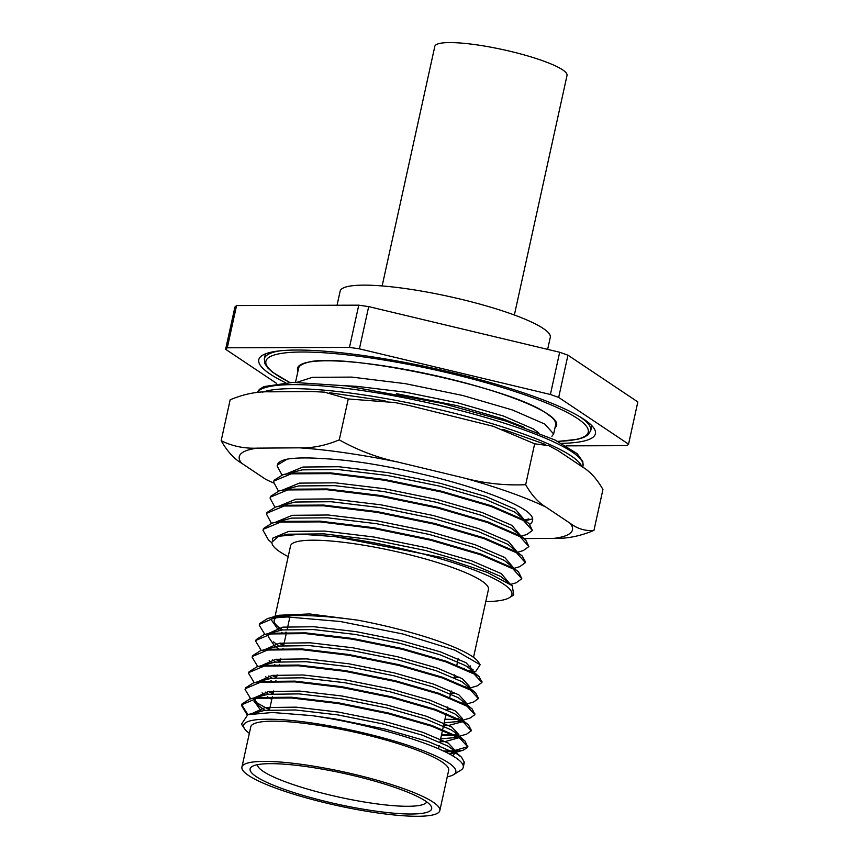 <?xml version="1.0" encoding="UTF-8"?>
<svg xmlns="http://www.w3.org/2000/svg" width="859" height="859" viewBox="0 0 859 859"><rect width="100%" height="100%" fill="white"/><g stroke="black" fill="none" stroke-linecap="round" stroke-linejoin="round"><path stroke-width="1.29" d="M546.41 413.362A131.599 22.259 12.4 0 1 551.295 416.98A131.599 22.259 12.4 0 1 555.676 424.711L553.647 433.956L551.886 436.297M295.507 382.352L298.61 368.189A131.599 22.259 12.4 0 1 305.836 363.013C336.191 350.418 510.633 386.7 546.592 413.501L551.295 416.98M225.627 349.28L227.291 347.788L349.473 347.401L359.406 348.84L550.394 394.485L558.672 397.416L628.552 444.157L637.829 401.937L567.949 355.186L559.671 352.254L368.694 306.609L358.751 305.17L236.569 305.557L234.915 307.06L225.627 349.28L276.695 383.447M547.645 349.377L550.286 337.383A107.579 18.189 -167.6 0 0 449.117 296.516A107.579 18.189 -167.6 0 0 340.143 291.18L337.05 305.246M236.569 305.557L227.291 347.788M349.473 347.401L358.751 305.17M368.694 306.609L359.406 348.84M550.394 394.485L559.671 352.254M567.949 355.186L558.672 397.416M628.552 444.157L626.887 445.66L566.06 445.853M285.424 382.642A172.337 29.142 12.4 0 1 258.774 359.717A172.337 29.142 12.4 0 1 433.344 368.264A172.337 29.142 12.4 0 1 595.405 433.731A172.337 29.142 12.4 0 1 561.593 443.362M382.148 285.929L434.815 46.375A67.678 11.446 12.4 0 1 519.33 53.591A67.678 11.446 12.4 0 1 567.026 75.442L514.358 315.006M593.956 530.379C580.265 536.123 566.994 538.786 554.13 538.357A170.576 28.841 12.4 0 0 570.215 523.335C577.538 528.876 585.451 531.216 593.956 530.379L602.943 489.49C596.994 479.043 590.208 471.559 582.595 467.038L558.393 450.846L548.783 445.649L534.652 443.802L493.12 426.257L410.13 405.727L395.033 402.549L348.26 398.963L324.498 392.144L311.828 391.521L269.984 391.822C257.131 391.393 243.859 394.045 230.158 399.8L221.171 440.688C232.37 446.261 244.514 448.731 257.603 448.13A170.576 28.841 12.4 0 0 241.519 463.141L265.721 479.333A170.576 28.841 12.4 0 0 273.484 482.941M524.215 538.572L554.13 538.357M241.519 463.141C233.949 458.717 227.163 451.233 221.171 440.688M348.26 398.963L339.273 439.851C325.572 445.606 312.3 448.258 299.447 447.829L257.603 448.13M299.447 447.829A170.576 28.841 12.4 0 1 397.749 462.035C377.155 457.622 357.666 450.223 339.273 439.851M534.652 443.802L525.665 484.691C504.759 485.625 484.132 483.37 463.796 477.926L397.749 462.035M463.796 477.926A170.576 28.841 12.4 0 1 546.013 507.154C538.4 502.622 531.614 495.138 525.665 484.691M570.215 523.335L546.013 507.154M277.296 465.17L278.091 463.377A131.599 22.259 12.4 0 1 287.411 459.103C295.743 457.74 307.393 457.568 322.372 458.588C334.183 459.125 347.712 460.478 362.97 462.636A131.556 22.248 12.4 0 1 525.719 510.557C531.345 514.659 533.568 518.095 532.397 520.865A129.516 21.904 12.4 0 1 529.767 524.258M532.666 518.836L525.687 520.694M249.346 733.328A108.621 18.372 12.4 0 1 244.525 728.711A108.621 18.372 12.4 0 1 311.28 722.902A108.621 18.372 12.4 0 1 418.516 748.973A108.621 18.372 12.4 0 1 453.563 774.678A108.621 18.372 12.4 0 1 447.249 776.847M241.927 767.076L250.764 726.864A101.319 17.137 12.4 0 1 313.868 724.631A101.319 17.137 12.4 0 1 442.02 761.954A101.319 17.137 12.4 0 1 448.666 770.373L439.829 810.595A101.319 17.137 12.4 0 1 337.2 805.57A101.319 17.137 12.4 0 1 241.927 767.076A101.319 17.137 12.4 0 1 324.444 768.043A101.319 17.137 12.4 0 1 433.172 802.177A101.319 17.137 12.4 0 1 439.829 810.595M244.525 728.711L241.508 724.148L247.779 714.709L272.378 712.498L311.828 715.601A114.891 19.424 12.4 0 1 463.259 767.259A114.891 19.424 12.4 0 1 460.875 770.147L453.563 774.678M259.332 624.772L259.686 623.548L267.471 618.598L269.662 618.04A114.891 19.424 12.4 0 1 287.067 616.955L274.665 617.857L259.525 624.278L259.235 625.137L264.84 634.425M279.1 643.251L283.631 645.485M465.503 687.361L466.995 687.297M470.056 687.973L477.153 685.922L481.888 682.529L474.114 674.025L445.853 661.87L402.409 649.361L352.34 639.193L305.503 633.609L271.133 633.942L255.982 640.363L255.692 641.222L261.308 650.51M275.556 659.347L280.098 661.57L280.71 658.789M461.97 703.446L463.452 703.381M465.589 703.263L465.954 702.458L458.921 694.899L433.408 684.054L394.206 672.876L349.033 663.824L306.77 658.896L275.75 659.315L261.995 665.371M466.523 704.058L473.62 702.007L478.345 698.614L470.582 690.11L442.321 677.966L398.877 665.446L348.797 655.277L301.971 649.694L267.6 650.038L252.449 656.448L252.159 657.318L257.764 666.595M272.024 675.432L276.555 677.654M444.93 719.262L459.919 719.477M462.056 719.348L462.421 718.543L455.388 710.984L429.876 700.139L390.673 688.972L345.49 679.909L303.227 674.991L272.206 675.399L258.452 681.466M462.98 720.143L470.077 718.092L474.812 714.699L467.038 706.195L438.777 694.051L395.333 681.531L345.264 671.362L298.427 665.779L264.057 666.122L248.906 672.533L248.616 673.402L254.232 682.68M268.491 691.516L273.022 693.739L273.634 690.958M441.397 735.347L458.534 735.433M459.447 736.238L466.544 734.177L471.28 730.784L463.506 722.29L435.245 710.135L391.801 697.626L341.732 687.458L294.895 681.874L260.524 682.207L245.373 688.628L245.083 689.487L250.71 698.764M254.049 701.255L269.49 709.835M444.973 751.722L452.854 751.646L463.001 750.272L467.5 747.523L467.736 746.868L459.962 738.375L431.712 726.22L388.268 713.711L338.188 703.542L291.351 697.959L256.981 698.292L241.841 704.713L241.551 705.572L247.209 714.881M280.378 643.09L283.792 644.755M464.085 686.663L465.664 686.62M468.359 686.502L469.476 686.427M481.942 682.153L479.172 676.731L474.275 673.295L446.014 661.14L402.57 648.631L352.501 638.462L305.664 632.879L271.294 633.212L263.938 634.683L256.143 639.633L255.789 640.868M276.834 659.175L280.259 660.839M460.542 702.748L462.131 702.716M464.816 702.587L465.943 702.512M478.399 698.238L475.639 692.816L470.743 689.38L442.482 677.225L399.038 664.716L348.958 654.547L302.132 648.964L267.761 649.297L260.395 650.768L252.61 655.718L252.256 656.952M273.302 675.26L276.716 676.924M457.009 718.833L458.588 718.8M461.283 718.672L462.4 718.596M474.866 714.323L472.096 708.9L467.199 705.464L438.938 693.32L395.494 680.8L345.425 670.632L298.588 665.049L264.218 665.392L256.862 666.863L249.067 671.802L248.713 673.037M269.758 691.345L273.183 693.009M441.558 734.617L458.867 734.681M471.323 730.418L468.563 724.985L463.667 721.549L435.406 709.405L391.962 696.885L341.893 686.717L295.056 681.133L260.685 681.477L253.33 682.948L245.534 687.887L245.18 689.122M266.226 707.429L269.651 709.094M443.33 750.949L453.015 750.916L467.661 746.793L465.02 741.07L460.123 737.645L431.873 725.49L388.429 712.981L338.349 702.812L291.512 697.229L257.142 697.562L249.786 699.033L242.002 703.972L241.712 704.842L247.961 714.624M462.711 764.306L464.365 762.223L461.487 757.166L456.591 753.73L428.33 741.575L384.886 729.066L334.817 718.897L311.828 715.601M473.588 671.888L475.897 671.223L480.16 664.705L455.077 650.22L402.807 633.974L340.271 621.497L287.067 616.955M269.662 618.04C289.258 614.121 318.603 614.829 357.688 620.155A108.621 18.372 12.4 0 1 478.345 661.945L480.16 664.694M473.073 669.709A108.621 18.372 12.4 0 1 471.527 670.095M469.197 670.535A108.621 18.372 12.4 0 1 467.93 670.729M274.139 617.438L273.366 618.051M271.788 620.563L278.788 630.527M281.494 632.385L282.579 633.072M454.143 677.354L459.651 677.257M472.579 672.318L472.418 673.048L469.905 668.689L465.374 665.542L439.872 654.698L400.67 643.52L355.486 634.468L313.224 629.54L282.203 629.958L263.938 634.683M271.014 633.255L269.833 634.135M268.255 636.648L274.826 646.301L279.046 649.157M450.61 693.449L456.118 693.342M468.885 689.133L468.885 688.317L467.897 688.596M475.639 692.816L461.841 681.627L436.329 670.782L397.126 659.605L351.943 650.553L309.68 645.624L278.66 646.043L260.395 650.768M267.471 649.34L266.29 650.22M269.146 660.668L271.712 662.708M274.418 664.555L275.503 665.253M447.077 709.534L452.575 709.427M465.342 705.218L465.353 704.401L464.365 704.681M472.096 708.9L458.298 697.712L432.796 686.867L393.594 675.7L348.41 666.638L306.148 661.72L275.127 662.128L256.862 666.863M263.938 665.424L262.757 666.305M265.614 676.752L268.18 678.793M270.886 680.639L271.97 681.337M443.534 725.619L448.398 725.544L461.584 721.947L461.809 720.486L458.287 721.506L461.24 720.175M468.563 724.985L454.765 713.797L429.253 702.952L390.05 691.785L344.867 682.722L302.615 677.805L271.594 678.223L253.33 682.948M260.406 681.509L259.214 682.39M262.081 692.837L264.647 694.877M267.342 696.735L271.777 699.398M440.001 741.704L444.865 741.628L458.04 738.031L455.753 733.038L451.233 729.882L425.72 719.037L386.518 707.87L341.334 698.807L299.072 693.889L268.051 694.308L249.786 699.033M256.862 697.594L254.103 700.987L261.104 710.962M452.575 755.748L454.722 753.536L452.221 749.123L447.689 745.977L422.188 735.121L382.985 723.954L337.802 714.903L295.539 709.974L264.518 710.393L253.695 713.464M357.688 620.155L309.412 613.938L279.035 615.259L267.471 618.598M286.423 632.804A103.617 17.524 12.4 0 1 285.403 632.278M281.419 630.076A103.617 17.524 12.4 0 1 278.155 627.993M471.151 672.361L473.03 670.288L465.997 662.719L440.484 651.874L401.282 640.707L356.098 631.644L313.836 626.726L282.815 627.145L269.06 633.201M273.387 641.834L279.089 645.989M467.618 688.446L468.316 688.005M469.132 687.179L469.486 686.373L462.464 678.814L436.952 667.969L397.749 656.791L352.566 647.74L310.303 642.811L279.282 643.23L265.528 649.286M272.335 659.895L275.556 662.074M464.085 704.53L464.783 704.09M268.803 675.979L272.013 678.159M444.157 722.806L458.287 721.506M265.259 692.064L268.48 694.244M440.624 738.89L454.755 737.591L458.663 735.218L458.878 734.628L451.845 727.068L426.343 716.223L387.141 705.056L341.957 695.994L299.694 691.076L268.674 691.495L254.919 697.551M254.672 699.645L259.235 706.184L264.948 710.329M449.59 754.073L455.345 750.723L448.312 743.153L422.8 732.308L383.597 721.141L338.414 712.079L296.151 707.161L265.13 707.58L251.29 713.872M470.592 665.94A101.319 17.137 12.4 0 1 468.08 667.271M464.451 668.302A101.319 17.137 12.4 0 1 463.184 668.538M282.708 629.894A101.319 17.137 12.4 0 1 274.204 620.284A101.319 17.137 12.4 0 1 277.339 617.181M275.052 616.408L290.557 545.884A101.319 17.137 12.4 0 1 373.085 546.85A101.319 17.137 12.4 0 1 481.813 580.985A101.319 17.137 12.4 0 1 488.46 589.403L473.524 657.328M296.838 382.341L312.461 377.326L351.793 377.101L405.405 383.672L462.722 395.484L512.447 409.979L544.778 424.067L553.647 433.967M345.425 385.755L356.592 386.314L405.631 392.209L458.051 402.914L503.546 416.067L533.128 428.856L538.668 432.839M396.675 393.712L457.439 405.727L502.923 418.891L524.097 427.277M281.999 475.038L277.124 465.911L277.457 464.934L287.411 459.103M485.775 601.59A125.339 21.196 -167.6 0 0 509.323 597.714A125.339 21.196 -167.6 0 0 464.644 566.543A125.339 21.196 -167.6 0 0 335.16 536.617L443.427 557.824L487.407 572.427L512.308 585.741L513.693 594.965M288.205 556.611A120.324 20.348 -167.6 0 1 271.938 542.115L278.67 536.241L300.811 534.201L335.16 536.617M278.67 536.241L288.152 534.201L324.144 533.901L373.182 539.806L425.602 550.512L471.086 563.665L500.668 576.443L512.318 585.72M272.378 540.043L272.926 538.056L288.774 531.388L324.756 531.087L373.794 536.993L426.225 547.698L471.709 560.852L501.291 573.629L509.301 583.1M271.927 542.931L268.416 539.881L262.983 530.261L263.305 529.284L280.625 522.1L319.956 521.885L373.568 528.446L430.885 540.257L480.611 554.764L512.952 568.851L521.821 578.741L516.184 582.778L510.74 584.356M262.983 530.261L263.466 528.553L272.131 523.067L280.786 521.37L320.117 521.155L373.729 527.716L431.046 539.527L480.772 554.034L513.113 568.11L518.557 571.965L521.821 578.741M272.131 523.067L291.695 518.117L327.676 517.816L376.714 523.722L429.146 534.427L474.63 547.58L504.212 560.358L518.557 571.965M276.544 521.789L292.307 515.303L328.299 515.003L377.337 520.908L429.758 531.603L475.242 544.767L504.834 557.545L512.844 567.015M271.39 523.292L266.515 514.165L266.848 513.199L284.157 506.015L323.499 505.801L377.101 512.361L434.429 524.173L484.154 538.679L516.484 552.766L525.354 562.656L519.716 566.693L514.283 568.261M266.677 513.435L267.009 512.469L275.664 506.982L284.318 505.285L323.66 505.071L377.262 511.631L434.59 523.442L484.315 537.938L516.646 552.026L522.089 555.88L525.515 561.926M275.664 506.982L295.228 502.032L331.209 501.731L380.247 507.637L432.678 518.331L478.162 531.496L507.744 544.273L522.089 555.88M280.077 505.704L295.85 499.208L331.832 498.918L380.87 504.813L433.301 515.518L478.785 528.682L508.367 541.46L516.377 550.93M274.923 507.207L270.059 498.08L270.381 497.114L287.701 489.931L327.032 489.716L380.644 496.277L437.961 508.088L487.687 522.594L520.017 536.671L528.886 546.571L523.249 550.608L517.816 552.176M270.059 498.091L270.542 496.384L279.207 490.897L287.862 489.201L327.193 488.975L380.805 495.536L438.122 507.358L487.848 521.853L520.178 535.941L525.622 539.796L528.886 546.56M279.207 490.897L298.771 485.936L334.752 485.646L383.79 491.541L436.211 502.247L481.706 515.411L511.288 528.188L525.622 539.796M283.61 489.619L299.383 483.123L335.364 482.833L384.402 488.728L436.834 499.433L482.318 512.587L511.9 525.375L519.92 534.846M278.466 491.123L273.591 481.996L273.924 481.029L291.233 473.846L330.565 473.62L384.177 480.192L441.505 492.003L491.23 506.499L523.561 520.586L532.43 530.486L526.792 534.523L521.349 536.091M273.591 481.996L274.085 480.288L282.74 474.812L291.394 473.105L330.726 472.89L384.338 479.451L441.666 491.273L491.391 505.768L523.722 519.856L529.165 523.711L532.43 530.475M282.74 474.812L302.304 469.852L338.285 469.562L387.323 475.457L439.754 486.162L485.238 499.315L514.82 512.104L529.165 523.711M287.153 473.534L302.926 467.038L338.908 466.738L387.946 472.643L440.366 483.349L485.861 496.502L515.443 509.29L523.453 518.761M307.984 766.829A92.955 15.72 12.4 0 1 430.896 805.871A92.955 15.72 12.4 0 1 337.501 804.185A92.955 15.72 12.4 0 1 252.009 766.539A92.955 15.72 12.4 0 1 307.984 766.829M426.719 801.876A86.695 14.657 12.4 0 1 339.058 797.12A86.695 14.657 12.4 0 1 257.475 764.671M280.302 350.794A167.118 28.261 -167.6 0 0 264.314 358.826L264.926 363.722L267.815 367.974L272.421 372.14L289.644 382.448M557.845 441.419L577.731 439.293L583.733 437.424L588.082 434.837L590.745 430.595A167.118 28.261 -167.6 0 0 579.6 416.594M557.674 441.333A165.025 27.907 -167.6 0 0 576.636 417.925A165.025 27.907 -167.6 0 0 354.273 355.712A165.025 27.907 -167.6 0 0 289.837 382.448M555.021 427.728A132.651 22.431 -167.6 0 0 547.29 413.77A132.651 22.431 -167.6 0 0 396.751 367.942A132.651 22.431 -167.6 0 0 297.955 371.206M257.131 392.606A167.118 28.261 12.4 0 1 422.639 401.593A167.118 28.261 12.4 0 1 582.874 463.087A167.118 28.261 12.4 0 1 583.014 465.782L582.821 461.584L577.108 453.616L555.054 440.044L506.305 421.178L442.331 403.397L346.317 385.863L292.951 382.373L263.981 386.561L259.504 389.288L257.024 392.617M262.704 392.166A167.118 28.261 12.4 0 1 436.941 409.034A167.118 28.261 12.4 0 1 581.779 466.491M590.745 430.595L591.83 425.656M264.314 358.826L265.399 353.887M582.713 467.124L583.014 465.782M329.631 392.746L385.025 400.777M503.02 429.36L545.723 444.522M259.397 624.407L259.235 625.137M255.853 640.492L255.692 641.222M252.321 656.577L252.159 657.318M248.777 672.672L248.616 673.392M245.244 688.757L245.083 689.487M241.712 704.842L241.551 705.572M482.049 681.788L481.888 682.529M478.506 697.884L478.345 698.614M474.973 713.969L474.812 714.699M471.441 730.053L471.28 730.784M467.897 746.138L467.736 746.868M464.365 762.223L463.259 767.259M479.172 676.731L469.905 668.689M465.02 741.07L455.753 733.038M461.487 757.166L452.221 749.123M247.768 714.677L258.033 711.703M473.03 670.288L472.826 671.223M469.486 686.373L469.282 687.307M465.954 702.458L465.75 703.392M462.421 718.543L462.206 719.477M458.878 734.628L458.266 737.451M455.345 750.723L455.141 751.657M454.894 752.752L454.722 753.536M471.441 672.511L472.418 672.232M454.755 737.591L458.276 736.571M259.235 706.184L254.017 701.653M250.699 698.775L249.969 698.142M451.222 753.676L463.001 750.272M247.188 714.881L246.436 714.226M274.837 617.374L274.204 620.284M277.285 465.181L277.124 465.911M509.323 597.714L513.703 594.997M266.677 513.446L266.515 514.176M525.515 561.915L525.354 562.656M528.886 518.847L524.892 520.006M289.902 616.966L287.164 629.432M286.541 632.267L283.62 645.517M282.998 648.352L282.836 649.082M279.465 664.436L279.304 665.167M277.167 674.873L276.555 677.687M275.932 680.521L275.771 681.262M272.389 696.617L269.479 709.856M458.234 658.767L456.677 665.854M454.701 674.852L454.078 677.665M453.305 681.208L453.144 681.939M451.158 690.937L449.601 698.023M447.625 707.021L447.002 709.845M446.229 713.378L439.937 742.015M439.153 745.558L438.455 748.747"/></g></svg>
